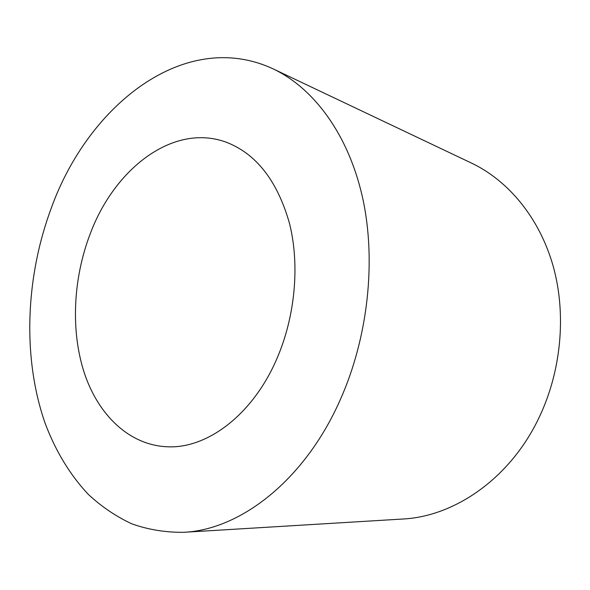 <?xml version="1.0" encoding="UTF-8"?>
<svg xmlns="http://www.w3.org/2000/svg" width="590" height="590" viewBox="0 0 590 590"><rect width="100%" height="100%" fill="white"/><g stroke="black" fill="none" stroke-linecap="round" stroke-linejoin="round"><path stroke-width="0.89" d="M90.196 233.876C73.013 278.731 70.535 331.064 84.429 373.308C98.486 415.272 129.431 445.325 167.567 446.785C207.245 448.761 253.029 414.645 276.99 358.425C295.251 316.196 299.868 264.991 289.557 223.632C277.507 181.108 256.51 154.012 226.567 142.338C173.726 122.573 114.593 168.298 90.196 233.876M339.973 400.418C368.241 337.458 376.516 260.293 362.474 197.193C348.24 134.085 313.696 88.146 273.207 68.912C184.847 27.782 88.271 105.227 51.337 207.968C25.473 277.359 22.28 357.592 45.047 423.045C55.386 450.642 69.981 475.031 88.552 494.604C101.62 506.707 116.009 516.442 131.718 523.802C148.083 529.628 165.311 532.468 183.402 532.32C239.857 529.938 304.256 480.902 339.973 400.418M183.402 532.32L402.513 519.038C454.13 516.589 509.318 479.065 538.294 419.188C561.252 372.261 566.695 314.854 553.243 266.392C539.577 217.968 508.433 180.673 471.491 163.083L273.207 68.912"/></g></svg>
